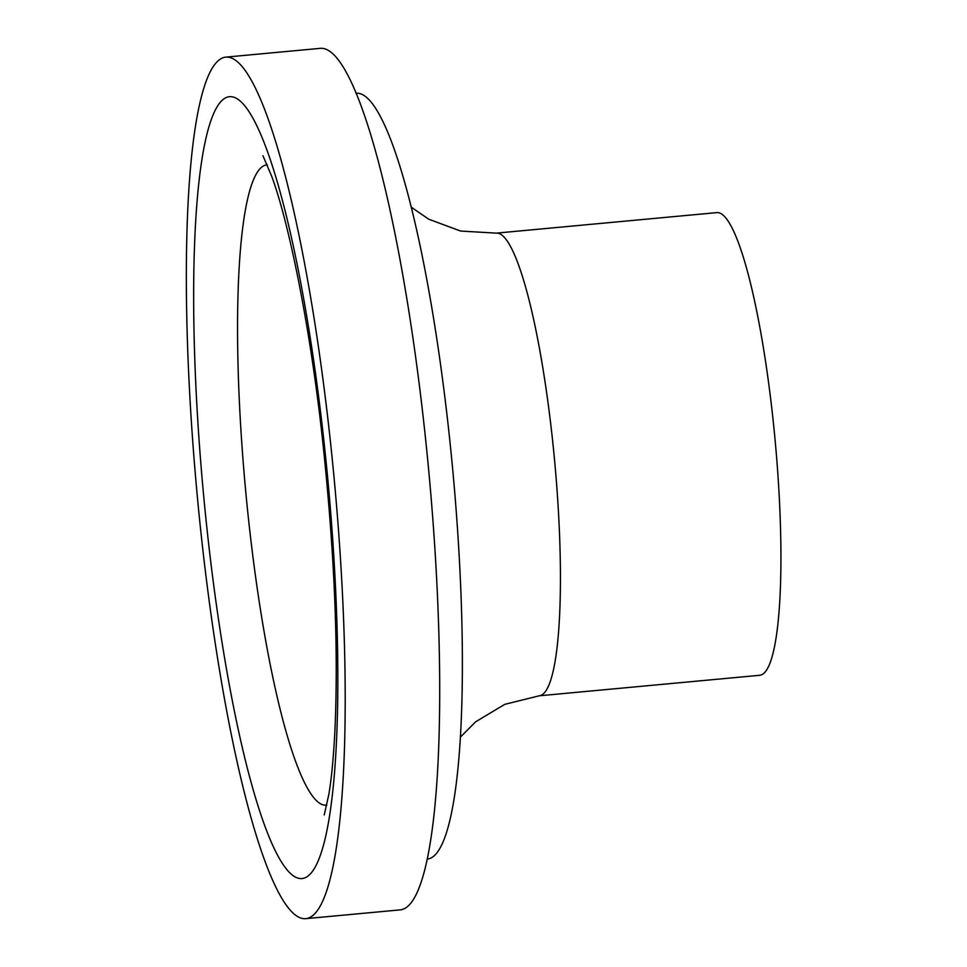 <?xml version="1.0" encoding="UTF-8"?>
<svg xmlns="http://www.w3.org/2000/svg" width="967" height="967" viewBox="0 0 967 967"><rect width="100%" height="100%" fill="white"/><g stroke="black" fill="none" stroke-linecap="round" stroke-linejoin="round"><path stroke-width="1.45" d="M305.838 918.65L400.338 909.862A432.612 68.959 -95.3 0 0 425.238 435.766A432.612 68.959 -95.3 0 0 320.21 48.35L225.71 57.138A432.612 68.959 -95.3 0 0 197.123 494.282A432.612 68.959 -95.3 0 0 305.838 918.65A432.612 68.959 -95.3 0 0 330.738 444.554A432.612 68.959 -95.3 0 0 225.71 57.138M427.341 859.071L427.378 859.071A384.552 61.296 -95.3 0 0 449.522 437.652A384.552 61.296 -95.3 0 0 356.17 93.279L356.122 93.291M460.473 737.023L475.716 721.745L504.798 704.339L539.284 695.793L759.784 675.28A232.334 37.036 -95.3 0 0 773.165 420.681A232.334 37.036 -95.3 0 0 716.765 212.619L496.264 233.132L460.63 231.053L428.744 219.207L411.193 207.131M324.731 448.567A392.554 62.565 -95.3 0 0 200.302 170.736A392.554 62.565 -95.3 0 0 272.295 844.384A392.554 62.565 -95.3 0 0 324.731 448.567M539.284 695.793A232.334 37.036 -95.3 0 0 552.665 441.182A232.334 37.036 -95.3 0 0 496.264 233.132M267.291 164.849A321.527 51.251 -95.3 0 0 245.57 489.773A321.527 51.251 -95.3 0 0 326.834 805.112M262.927 155.711L271.763 176.453C289.907 225.553 311.797 335.634 323.631 449.993C334.848 558.6 338.583 652.93 334.812 732.986C333.446 758.225 331.488 778.52 328.937 793.895L324.235 814.903"/></g></svg>
